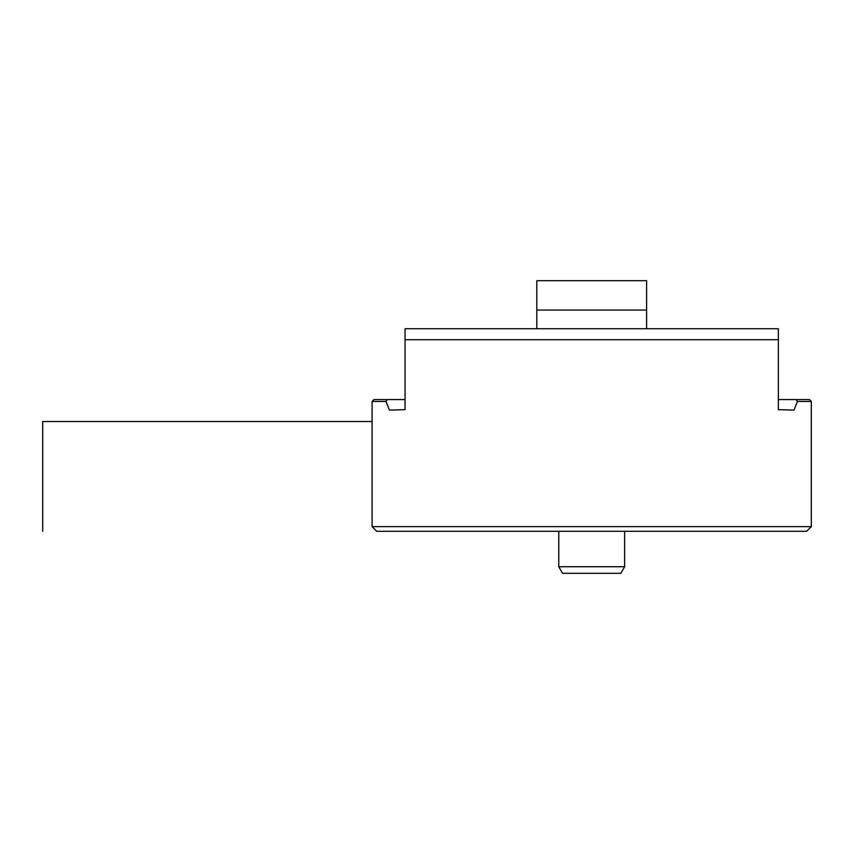 <?xml version="1.0" encoding="UTF-8"?>
<svg xmlns="http://www.w3.org/2000/svg" width="854" height="854" viewBox="0 0 854 854"><rect width="100%" height="100%" fill="white"/><g stroke="black" fill="none" stroke-linecap="round" stroke-linejoin="round"><path stroke-width="1.28" d="M778.357 399.555L796.077 399.555L797.412 401.476L793.996 410.069L778.357 409.674L778.357 328.726L405.042 328.726L405.042 339.711L778.357 339.711M405.042 339.711L405.042 409.674L389.413 410.069L385.987 401.476L387.332 399.555L405.042 399.555M387.332 399.555L374.02 399.555L372.098 401.476L385.987 401.476M796.077 399.555L809.378 399.555L811.3 401.476L797.412 401.476M811.3 526.64L372.098 526.64L376.763 531.305L806.635 531.305L811.3 526.64L811.3 401.476M624.637 566.725L620.837 573.312L562.562 573.312L558.762 566.725L624.637 566.725L624.637 531.305M558.762 566.725L558.762 531.305M536.803 310.066L646.595 310.066L646.595 280.688L536.803 280.688L536.803 328.726M42.7 531.305L42.7 421.513L372.098 421.513M372.098 526.64L372.098 401.476M646.595 328.726L646.595 310.066"/></g></svg>
